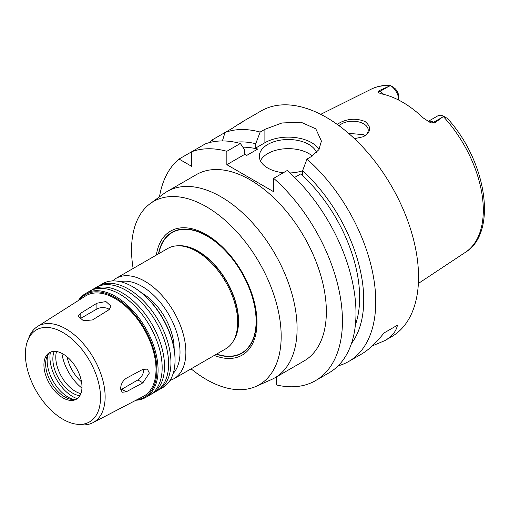 <?xml version="1.0" encoding="UTF-8"?>
<svg xmlns="http://www.w3.org/2000/svg" width="510" height="510" viewBox="0 0 510 510"><rect width="100%" height="100%" fill="white"/><g stroke="black" fill="none" stroke-linecap="round" stroke-linejoin="round"><path stroke-width="0.76" d="M143.68 368.966A8.275 4.781 -60 0 1 137.879 379.963L121.782 389.251A8.275 4.781 -60 0 1 120.679 389.767M126.212 391.814L122.145 392.267L120.583 388.563L120.978 385.7L122.132 382.723L123.936 380.116L126.212 378.292L142.876 369.329L147.371 369.125L149.36 373.071L142.876 382.844L126.212 391.814L121.782 389.251M79.809 318.986A8.275 4.781 180 0 1 80.809 318.285L96.906 308.996A8.275 4.781 180 0 1 109.325 309.468M92.514 319.929L83.493 320.758L78.381 316.468L78.999 314.753L80.778 313.191L96.906 303.22L105.921 301.544L111.033 306.185L108.611 309.978L92.514 319.929M191.072 368.845A105.799 61.085 -120 0 0 255.886 386.452L271.365 379.599A107.61 62.131 -120 0 0 274.801 377.859A107.61 62.131 -120 0 0 297.088 328.593A107.61 62.131 -120 0 0 250.11 220.301A107.61 62.131 -120 0 0 167.191 191.467A107.61 62.131 -120 0 0 163.965 193.57L150.291 203.547A105.799 61.085 -120 0 0 133.129 268.483M167.191 191.467L196.452 174.573A107.61 62.131 60 0 1 279.378 203.401A107.61 62.131 60 0 1 326.355 311.699A107.61 62.131 60 0 1 304.068 360.959L274.801 377.859M255.886 386.452A105.799 61.085 -120 0 0 281.176 336.307A105.799 61.085 -120 0 0 232.84 227.6A105.799 61.085 -120 0 0 150.291 203.547M214.302 355.438A71.604 41.342 -120 0 0 256.989 322.345A71.604 41.342 -120 0 0 210.343 237.124A71.604 41.342 -120 0 0 156.353 255.07M216.438 354.201A69.825 40.316 -120 0 0 256.32 321.281A69.825 40.316 -120 0 0 211.714 238.776A69.825 40.316 -120 0 0 158.489 253.84M169.926 380.568L173.872 378.777L225.675 348.865A57.942 33.456 -120 0 0 233.605 340.546L234.339 339.226A57.12 32.978 -120 0 0 238.348 321.281A57.12 32.978 -120 0 0 180.412 245.826L178.902 245.794A57.942 33.456 -120 0 0 167.733 248.504L115.929 278.415L112.404 280.933M233.605 340.546A57.942 33.456 -120 0 0 237.673 322.345A57.942 33.456 -120 0 0 178.902 245.794M174.165 349.159A45.53 26.284 -120 0 0 174.165 348.872A45.53 26.284 -120 0 0 141.729 292.969M157.322 390.666A60.014 34.648 -120 0 0 158.521 390.029L162.613 387.664A60.014 34.648 -120 0 0 175.045 360.194L175.045 359.518A59.185 34.17 -120 0 0 133.193 287.028L132.606 286.69A60.014 34.648 -120 0 0 102.599 283.719L98.507 286.084A60.014 34.648 -120 0 0 97.359 286.798M175.045 360.194A60.014 34.648 -120 0 0 132.606 286.69M158.521 390.029A60.014 34.648 -120 0 0 170.946 362.559A60.014 34.648 -120 0 0 144.751 302.162A60.014 34.648 -120 0 0 98.507 286.084M150.883 394.383A60.014 34.648 -120 0 0 152.082 393.745L156.175 391.38A60.014 34.648 -120 0 0 168.606 363.911A60.014 34.648 -120 0 0 142.411 303.514A60.014 34.648 -120 0 0 96.16 287.436L92.068 289.801A60.014 34.648 -120 0 0 90.92 290.515M152.082 393.745A60.014 34.648 -120 0 0 164.507 366.276A60.014 34.648 -120 0 0 138.312 305.879A60.014 34.648 -120 0 0 92.068 289.801M135.947 400.242A60.014 34.648 -120 0 0 145.643 397.462L149.736 395.097A60.014 34.648 -120 0 0 162.167 367.627A60.014 34.648 -120 0 0 135.972 307.23A60.014 34.648 -120 0 0 89.722 291.153L85.629 293.518A60.014 34.648 -120 0 0 78.374 300.524M145.643 397.462A60.014 34.648 -120 0 0 158.068 369.992A60.014 34.648 -120 0 0 131.873 309.595A60.014 34.648 -120 0 0 85.629 293.518M137.12 399.63A59.185 34.17 -120 0 0 156.901 369.992A59.185 34.17 -120 0 0 126.525 305.981A59.185 34.17 -120 0 0 79.49 299.816M76.36 424.167L79.885 424.651A55.513 32.053 -120 0 0 92.948 422.675L143.297 396.41A57.942 33.456 -120 0 0 156.022 369.482A57.942 33.456 -120 0 0 130.26 310.679A57.942 33.456 -120 0 0 85.368 296.074L37.447 326.547A55.513 32.053 -120 0 0 29.21 336.868L27.859 340.164A53.129 30.67 -120 0 0 36.388 391.24A53.129 30.67 -120 0 0 76.36 424.167A53.129 30.67 -120 0 0 100.521 397.596A53.129 30.67 -120 0 0 69.768 337.18A53.129 30.67 -120 0 0 27.859 340.164M92.948 422.675A55.513 32.053 -120 0 0 105.136 396.882A55.513 32.053 -120 0 0 80.453 340.54A55.513 32.053 -120 0 0 37.447 326.547M81.976 386.886A26.902 15.529 -120 0 0 70.233 359.811A26.902 15.529 -120 0 0 49.502 352.608A26.902 15.529 -120 0 0 49.502 383.673A26.902 15.529 -120 0 0 76.404 399.202A26.902 15.529 -120 0 0 81.976 386.886M50.388 352.155A26.902 15.529 -120 0 0 46.901 356.815A26.902 15.529 -120 0 0 51.223 382.678A26.902 15.529 -120 0 0 71.464 399.349A26.902 15.529 -120 0 0 77.239 398.661M47.819 354.992A29.803 17.206 -120 0 0 73.497 399.47M50.413 352.149A32.079 18.519 -120 0 0 77.259 398.648M54.238 351.345A27.935 16.129 -120 0 0 58.644 378.394A27.935 16.129 -120 0 0 79.86 395.734M56.514 351.517A27.935 16.129 -120 0 0 61.57 376.705A27.935 16.129 -120 0 0 80.854 393.675M61.888 353.36A35.184 20.311 -120 0 0 81.951 388.104M67.11 356.872A28.082 16.212 -120 0 0 81.517 381.824M276.599 376.82L276.599 384.986A130.375 75.276 -120 0 0 315.448 380.677A130.375 75.276 -120 0 0 339.246 291.331A130.375 75.276 -120 0 0 273.672 178.322L273.672 191.728L226.848 164.692L226.848 151.285A130.375 75.276 -120 0 0 191.728 151.731L191.728 166.381L179.035 159.056A130.375 75.276 -120 0 0 159.477 196.841M337.237 124.408L340.195 122.553C348.406 118.53 356.707 118.192 365.077 121.539C371.707 127.066 371.108 132.141 363.292 136.75L354.456 138.669M362.859 136.941A15.523 8.963 0 0 0 368.214 130.165A15.523 8.963 0 0 0 363.668 123.828A15.523 8.963 0 0 0 339.144 125.798M365.013 135.615L363.668 134.704L348.534 133.314M446.632 117.989L443.636 116.261L434.705 122.929L433.615 122.298A11.921 6.885 -120 0 0 429.745 121.15A11.921 6.885 -120 0 0 428.202 121.444M393.076 87.063L390.424 85.533L394.848 88.37A7.784 4.494 60 0 1 398.731 96.683L398.731 100.062A11.921 6.885 -120 0 0 390.52 85.597L390.105 85.348C383.252 85.068 376.966 86.337 371.242 89.154L320.726 114.329M388.971 86.228L380.058 91.379L378.968 90.748L390.52 85.597M378.968 90.748L377.827 91.966L378.426 92.686L381.556 93.897A95.255 54.997 -120 0 1 423.338 118.02L429.713 122.19L431.383 122.884L434.705 122.929M443.636 116.261A11.921 6.885 -120 0 0 437.899 115.795L428.158 121.418M397.443 325.208L383.979 332.985L397.443 325.208C396.225 331.302 392.011 336.441 384.808 340.629L372.249 345.914M338.104 365.848A130.375 75.276 -120 0 0 348.744 361.45L361.399 354.144C368.634 349.936 376.163 342.879 383.979 332.985M213.575 141.691L212.332 139.829A130.375 75.276 -120 0 0 209.24 142.647M212.332 139.829L225.025 132.504L222.398 140.939M240.497 123.573C244.539 120.443 241.829 122.005 232.375 128.265L225.025 132.504A130.375 75.276 -120 0 1 260.145 132.064L264.894 129.323L281.96 122.98L300.951 122.183L315.792 128.826L321.421 141.079L318.909 149.621L311.718 156.353L306.969 159.094L302.577 170.754L302.577 175.045L300.67 173.942L294.621 177.435M348.744 361.45A130.375 75.276 -120 0 0 375.749 301.767A130.375 75.276 -120 0 0 306.969 159.094M384.808 340.629L391.54 336.74A130.375 75.276 -120 0 0 418.544 277.058A130.375 75.276 -120 0 0 361.635 145.854A130.375 75.276 -120 0 0 261.165 110.925L242.065 121.954M226.848 151.285L240.376 143.476L244.774 150.061L244.774 154.345L246.681 155.442L257.652 149.111A113.819 65.713 -120 0 0 242.856 147.18M257.652 149.111L255.746 148.008L255.746 143.724A119.608 69.054 -120 0 0 235.282 142.264M179.035 159.056L205.256 143.922A130.375 75.276 -120 0 1 240.376 143.476M315.448 380.677L328.975 372.861A130.375 75.276 -120 0 0 352.78 283.522A130.375 75.276 -120 0 0 287.2 170.512L273.672 178.322M255.746 143.724L260.145 132.064M351.46 343.491A119.608 69.054 -120 0 0 302.577 170.754M312.311 156.003A28.974 16.728 0 0 0 283.719 148.856A28.974 16.728 0 0 0 260.431 160.809M283.362 172.724A28.974 16.728 180 0 1 267.82 168.07A28.974 16.728 180 0 1 259.335 156.245A28.974 16.728 180 0 1 285.115 139.619A28.974 16.728 180 0 1 316.576 152.579M302.577 170.805A28.974 16.728 180 0 1 289.909 172.947M319.126 149.258A33.112 19.119 0 0 0 264.894 142.73L255.746 148.008M244.774 154.345L226.848 164.692M355.381 324.927A113.819 65.713 -120 0 0 300.67 173.942M137.879 379.963L142.876 382.844M80.809 318.285L80.809 313.172M96.906 308.996L96.906 303.22M216.699 354.048A69.532 40.143 -120 0 0 256.116 321.16A69.532 40.143 -120 0 0 211.848 239.113A69.532 40.143 -120 0 0 158.757 253.687M233.153 341.343A57.12 32.978 -120 0 0 238.552 321.16A57.12 32.978 -120 0 0 177.99 245.794M173.872 378.777A57.942 33.456 -120 0 0 185.876 352.251A57.942 33.456 -120 0 0 160.58 293.938A57.942 33.456 -120 0 0 115.929 278.415M173.202 373.409A53.805 31.065 -120 0 0 180.024 352.251A53.805 31.065 -120 0 0 159.592 301.518A53.805 31.065 -120 0 0 120.245 281.679M447.461 118.467C486.336 160.784 498.181 232.35 465.432 252.303A94.254 54.417 -120 0 0 483.314 210.165A94.254 54.417 -120 0 0 443.337 116.56M383.628 94.356A11.921 6.885 -120 0 0 380.058 91.379A6.209 3.583 -60 0 1 377.827 91.966M390.003 85.769A94.254 54.417 -120 0 0 371.242 89.154M442.527 117.153L433.615 122.298A6.209 3.583 120 0 1 431.383 122.884M264.894 142.73L264.894 129.323M465.432 252.303L418.372 283.458"/></g></svg>
